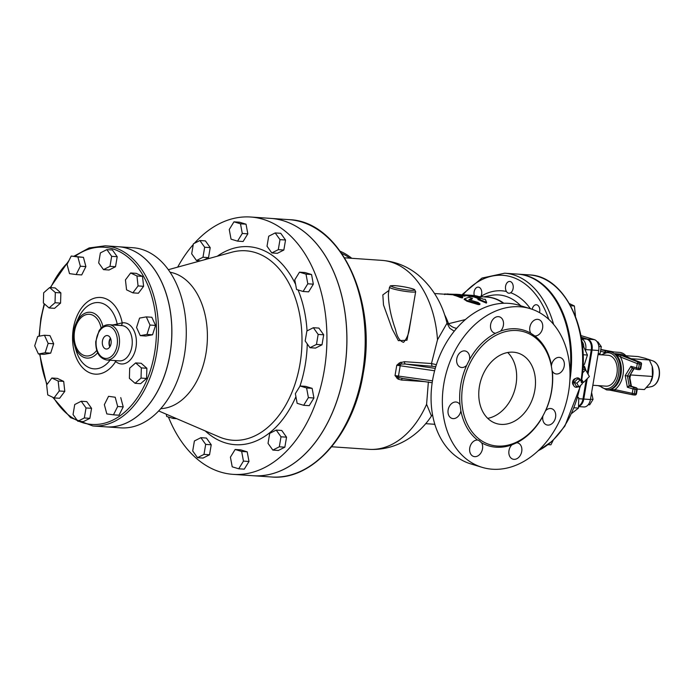 <?xml version="1.0" encoding="UTF-8"?>
<svg xmlns="http://www.w3.org/2000/svg" width="694" height="694" viewBox="0 0 694 694"><rect width="100%" height="100%" fill="white"/><g stroke="black" fill="none" stroke-linecap="round" stroke-linejoin="round"><path stroke-width="1.04" d="M434.921 424.528A65.956 43.358 93.9 0 1 433.819 424.225M459.975 294.534L457.199 294.343A65.956 43.358 -86.1 0 0 454.752 294.308L445.366 294.013M457.19 294.516L460.434 294.56L460.374 295.297M464.381 296.121L464.494 295.392L462.091 294.846L454.327 294.603A65.956 43.358 93.9 0 1 459.74 296.538C462.143 297.327 463.063 297.388 462.508 296.728A65.956 43.358 -86.1 0 0 457.806 294.985L465.127 295.358L465.023 296.086L460.417 295.844M454.622 294.334L454.535 295.071M462.742 297.778L462.508 296.728M462.343 297.431C462.881 298.082 461.952 298.021 459.567 297.249A65.219 42.872 -86.1 0 0 454.223 295.332M472.102 299.062L472.293 298.377L468.953 297.249L464.546 298.724L467.105 300.519L480.022 303.929L478.088 302.437L468.849 299.678L472.406 298.273L472.102 299.062L469.482 300.008M464.546 298.724L464.156 299.556M480.022 303.929L479.745 304.553L478.261 304.597L466.862 301.187L464.338 299.409M465.31 294.889L472.51 295.384A65.956 43.358 93.9 0 1 477.828 296.26L476.709 296.416A65.956 43.358 93.9 0 1 483.093 299.175L485.306 299.322L486.624 302.445L478.105 298.828L480.317 298.984A65.956 43.358 -86.1 0 0 473.941 296.225L470.627 295.765A65.956 43.358 -86.1 0 0 465.31 294.889A65.956 43.358 -86.1 0 0 462.126 294.855M478.608 298.862A65.219 42.872 -86.1 0 0 473.82 296.954L470.515 296.494A65.219 42.872 -86.1 0 0 465.258 295.627L465.093 295.618M470.515 296.494L470.627 295.765M473.82 296.954L473.941 296.225M486.624 302.445L486.381 303.096L477.914 299.522L478.105 298.828M477.75 296.754L477.828 296.26M341.821 253.466A81.432 60.673 -73.1 0 1 349.819 258.168M351.771 258.298A82.907 61.775 106.9 0 0 340.312 251.323M551.392 366.449L551.487 365.244A60.43 45.023 106.9 0 0 534.831 335.948L530.728 333.198A60.43 45.023 106.9 0 0 500.521 331.125L495.594 333.259A60.43 45.023 106.9 0 0 469.534 359.622L466.663 365.382A60.43 45.023 106.9 0 0 460.747 384.884A60.43 45.023 106.9 0 0 460.009 404.741L460.877 410.761A60.43 45.023 106.9 0 0 477.533 440.057L478.652 440.265L481.636 442.807A60.43 45.023 106.9 0 0 511.842 444.871L516.77 442.746A60.43 45.023 106.9 0 0 542.838 416.374L542.951 415.853M545.415 410.926L545.701 410.614A60.43 45.023 106.9 0 0 552.363 371.255L552.016 370.501M462.803 385.248A58.955 43.93 106.9 0 0 490.007 444.707A58.955 43.93 106.9 0 0 549.162 401.037A58.955 43.93 106.9 0 0 524.239 331.871A58.955 43.93 106.9 0 0 462.803 385.248M443.848 383.73A82.907 61.775 -73.1 0 1 530.251 308.665A82.907 61.775 -73.1 0 1 565.298 405.938A82.907 61.775 -73.1 0 1 482.113 467.34A82.907 61.775 -73.1 0 1 443.848 383.73M552.363 371.255A8.475 6.315 106.9 0 0 555.391 373.797A8.475 6.315 106.9 0 0 563.892 367.525A8.475 6.315 106.9 0 0 560.318 357.575A8.475 6.315 106.9 0 0 551.487 365.244M542.838 416.374A8.475 6.315 106.9 0 0 546.751 424.91A8.475 6.315 106.9 0 0 555.252 418.638A8.475 6.315 106.9 0 0 551.669 408.697A8.475 6.315 106.9 0 0 545.701 410.614M511.842 444.871A8.475 6.315 106.9 0 0 508.858 453.147A8.475 6.315 106.9 0 0 512.901 459.159A8.475 6.315 106.9 0 0 521.402 452.878A8.475 6.315 106.9 0 0 517.819 442.937A8.475 6.315 106.9 0 0 516.77 442.746M477.533 440.057A8.475 6.315 106.9 0 0 469.899 447.222A8.475 6.315 106.9 0 0 473.672 456.47A8.475 6.315 106.9 0 0 481.142 452.566A8.475 6.315 106.9 0 0 481.636 442.807M460.009 404.741A8.475 6.315 106.9 0 0 456.973 402.199A8.475 6.315 106.9 0 0 448.471 408.48A8.475 6.315 106.9 0 0 452.054 418.421A8.475 6.315 106.9 0 0 460.877 410.761M469.534 359.622A8.475 6.315 106.9 0 0 465.613 351.086A8.475 6.315 106.9 0 0 457.112 357.358A8.475 6.315 106.9 0 0 460.695 367.308A8.475 6.315 106.9 0 0 466.663 365.382M500.521 331.125A8.475 6.315 106.9 0 0 503.506 322.849A8.475 6.315 106.9 0 0 499.463 316.846A8.475 6.315 106.9 0 0 490.962 323.118A8.475 6.315 106.9 0 0 494.544 333.059A8.475 6.315 106.9 0 0 495.594 333.259M534.831 335.948A8.475 6.315 106.9 0 0 542.465 328.774A8.475 6.315 106.9 0 0 538.691 319.535A8.475 6.315 106.9 0 0 531.222 323.43A8.475 6.315 106.9 0 0 530.728 333.198M482.113 467.34L470.818 463.913A82.907 61.775 -73.1 0 1 432.562 380.303A82.907 61.775 -73.1 0 1 518.965 305.239L530.251 308.665M479.424 386.385A36.851 27.456 -73.1 0 1 517.819 353.02A36.851 27.456 -73.1 0 1 533.4 396.257A36.851 27.456 -73.1 0 1 496.427 423.548A36.851 27.456 -73.1 0 1 479.424 386.385M487.726 418.352A36.851 27.456 106.9 0 0 514.584 390.548A36.851 27.456 106.9 0 0 507.704 352.509M426.593 404.281L431.451 416.027C419.055 434.956 396.343 450.97 368.896 449.322A94.696 62.252 93.9 0 0 426.593 404.281L428.372 381.874M271.354 476.978L253.067 475.728A128.971 84.781 -86.1 0 0 253.067 475.728A128.971 84.781 -86.1 0 0 344.207 372.036A128.971 84.781 -86.1 0 0 270.712 218.393A128.971 84.781 -86.1 0 0 270.686 218.393L288.999 219.642A128.971 84.781 93.9 0 1 362.485 373.285A128.971 84.781 93.9 0 1 271.354 476.978C312.786 480.942 353.819 433.88 363.257 373.225C377.293 299.452 340.095 220.961 288.999 219.642M402.945 378.464L399.501 377.753L395.025 375.593L396.777 365.244L400.204 365.755A2.212 0.434 98.3 0 0 400.343 364.289A2.212 1.154 54 0 1 399.44 362.893L396.777 365.244L401.826 364.012L405.6 364.064L435.797 366.588M436.396 364.68L431.477 363.535L404.524 361.687L399.44 362.893M431.46 363.656L431.998 365.877M404.524 361.687A2.212 1.457 -86.1 0 0 405.6 364.064L435.268 368.393M431.477 363.535L437.498 339.791L447.023 323.187L449.677 328.167L454.214 331.22M432.475 380.815L395.025 375.593L398.035 379.115L401.418 380.026L424.26 381.596M388.961 290.439L382.836 294.898L383.504 304.97L392.24 329.13L398.356 340.65L406.962 340.242L411.325 317.323M402.789 378.464A2.212 1.457 -86.1 0 0 401.418 380.026M434.618 370.769L400.204 365.755L398.495 375.862A2.212 0.434 98.3 0 1 398.165 377.18A2.212 1.423 -41.7 0 0 396.855 378.204M415.671 291.636L414.656 289.728C414.995 289.415 407.387 286.804 395.164 285.668C387.859 285.807 391.381 285.572 389.508 287.212A13.264 1.492 9.6 0 0 402.338 290.899A13.264 1.492 9.6 0 0 415.671 291.636L409.573 327.698C408.809 333.883 406.797 338.767 403.544 342.342C399.718 341.127 397.046 336.885 395.528 329.598C390.8 316.117 388.414 304.206 388.388 293.848L388.406 293.762M553.595 324.393A90.281 59.346 -86.1 0 0 504.651 273.21L517.386 274.087A90.281 59.346 93.9 0 1 570 373.12M465.396 319.561L447.257 324.02M456.643 328.314A11.789 9.143 43.5 0 1 448.619 323.968A65.219 42.872 93.9 0 0 444.55 314.651M233.973 221.828L239.517 222.21L246.032 224.188L247.827 233.843L243.1 241.512L237.556 241.139L242.284 233.462L240.488 223.806L233.973 221.828L229.246 229.506L231.041 239.161L237.556 241.139M247.827 233.843L242.284 233.462M246.032 224.188L240.488 223.806M275.197 232.932L280.74 233.305L285.538 240.02L283.846 250.031L277.348 253.319L271.814 252.937L278.303 249.649L279.994 239.647L275.197 232.932L268.708 236.22L267.017 246.223L271.814 252.937M283.846 250.031L278.303 249.649M285.538 240.02L279.994 239.647M299.496 272.161L305.03 272.542L311.554 274.52L313.341 284.176L308.622 291.844L303.078 291.471L307.806 283.794L306.011 274.139L299.496 272.161L294.768 279.838L296.564 289.493L303.078 291.471M311.554 274.52L306.011 274.139M313.341 284.176L307.806 283.794M313.367 327.707L318.902 328.089L323.699 334.803L322.007 344.805L315.518 348.093L309.975 347.711L316.473 344.424L318.164 334.421L313.367 327.707L306.869 330.995L305.178 340.997L309.975 347.711M323.699 334.803L318.164 334.421M322.007 344.805L316.473 344.424M295.358 393.663L297.145 403.318L303.668 405.296L308.388 397.619L306.601 387.963L300.077 385.985L295.358 393.663M306.601 387.963L312.135 388.345L305.62 386.367L300.077 385.985M312.135 388.345L313.931 398L308.388 397.619M313.931 398L309.203 405.669L303.668 405.296M269.723 433.368L268.031 443.371L272.829 450.085L279.318 446.797L281.009 436.795L276.212 430.08L269.723 433.368M281.009 436.795L286.553 437.177L281.747 430.462L276.212 430.08M286.553 437.177L284.852 447.179L279.318 446.797M284.852 447.179L278.363 450.467L272.829 450.085M235.145 449.478L230.417 457.155L232.212 466.81L238.727 468.788L243.455 461.111L241.659 451.456L235.145 449.478L240.688 449.859L247.203 451.837L241.659 451.456M247.203 451.837L248.999 461.493L243.455 461.111M248.999 461.493L244.271 469.161L238.727 468.788M200.887 437.68L194.398 440.968L192.706 450.97L197.504 457.684L203.993 454.397L205.684 444.394L200.887 437.68L206.43 438.053L211.228 444.776L205.684 444.394M211.228 444.776L209.536 454.778L203.993 454.397M209.536 454.778L203.047 458.066L197.504 457.684M176.753 418.699L173.205 418.456L173.83 417.441M166.265 414.197L166.69 416.478L173.205 418.456M199.872 240.532L205.415 240.905L210.213 247.619L208.521 257.63L202.986 257.248L204.678 247.246L199.872 240.532L193.383 243.82L191.691 253.822L196.489 260.536L202.986 257.248M210.213 247.619L204.678 247.246M208.521 257.63L204.157 259.842M200.601 260.823L196.489 260.536M118.501 246.734A90.281 59.346 93.9 0 1 118.527 246.743L132.936 247.723A90.281 59.346 93.9 0 1 185.966 341.856A90.281 59.346 93.9 0 1 120.583 427.86L106.182 426.871A90.281 59.346 93.9 0 1 106.156 426.871L92.831 425.96A90.281 59.346 -86.1 0 0 158.206 339.947A90.281 59.346 -86.1 0 0 105.176 245.823L89.179 247.932L73.954 256.225M170.108 272.239A68.541 45.058 93.9 0 1 205.962 353.498A68.541 45.058 93.9 0 1 160.756 408.645M168.425 416.999A128.971 84.781 -86.1 0 0 233.071 474.358A128.971 84.781 -86.1 0 0 326.475 351.485A128.971 84.781 -86.1 0 0 250.716 217.022A128.971 84.781 -86.1 0 0 194.337 243.334M193.262 244.54A128.971 84.781 -86.1 0 0 177.673 267.129M118.527 246.743A90.281 59.346 93.9 0 1 171.565 340.867A90.281 59.346 93.9 0 1 106.182 426.871M250.716 217.022L270.66 218.384A128.971 84.781 93.9 0 1 346.419 352.856A128.971 84.781 93.9 0 1 253.015 475.72L233.071 474.358M51.842 378.013L46.645 384.944L47.747 394.895L54.054 397.905L59.259 390.974L58.149 381.032L51.842 378.013L57.385 378.395L63.692 381.405L58.149 381.032M63.692 381.405L64.794 391.355L59.259 390.974M64.794 391.355L59.597 398.287L54.054 397.905M44.433 335.237L37.71 336.443L34.7 345.82L38.413 353.983L45.136 352.778L48.146 343.4L44.433 335.237L49.968 335.618L53.681 343.782L48.146 343.4M53.681 343.782L50.671 353.151L45.136 352.778M50.671 353.151L43.948 354.365L38.413 353.983M49.647 287.559L55.19 287.941L60.864 292.911L55.32 292.53L49.647 287.559L43.67 292.781L43.366 302.983L49.048 307.954L55.026 302.731L55.32 292.53M60.864 292.911L60.56 303.104L55.026 302.731M60.56 303.104L54.583 308.336L49.048 307.954M71.239 256.034L83.436 257.335L85.9 266.591L80.357 266.218L77.893 256.962L71.239 256.034L67.04 264.371L69.504 273.627L76.158 274.546L80.357 266.218M83.436 257.335L77.893 256.962M85.9 266.591L81.701 274.928L76.158 274.546M106.867 249.614L112.411 249.996L117.208 256.711L115.516 266.722L109.973 266.34L111.665 256.329L106.867 249.614L100.378 252.911L98.687 262.913L103.484 269.628L109.973 266.34M117.208 256.711L111.665 256.329M115.516 266.722L109.027 270.009L103.484 269.628M130.654 272.968L136.189 273.349L142.496 276.359L143.606 286.301L138.401 293.232L132.858 292.851L138.063 285.919L136.952 275.978L130.654 272.968L125.449 279.899L126.56 289.84L132.858 292.851M143.606 286.301L138.063 285.919M142.496 276.359L136.952 275.978M146.295 316.88L151.839 317.262L155.551 325.425L152.541 334.803L145.818 336.017L140.275 335.636L146.998 334.421L150.008 325.044L146.295 316.88L139.572 318.095L136.562 327.473L140.275 335.636M152.541 334.803L146.998 334.421M155.551 325.425L150.008 325.044M135.66 362.919L141.203 363.292L146.876 368.271L146.581 378.464L140.604 383.687L135.061 383.314L141.038 378.083L141.333 367.889L135.66 362.919L129.683 368.141L129.388 378.334L135.061 383.314M146.876 368.271L141.333 367.889M146.581 378.464L141.038 378.083M104.352 404.654L106.815 413.91L113.469 414.83L117.668 406.493L115.204 397.237L108.55 396.317L104.352 404.654M115.204 397.237L108.55 396.317M120.747 397.619L123.211 406.875L117.668 406.493M123.211 406.875L119.012 415.212L113.469 414.83M74.735 404.533L73.044 414.535L77.841 421.249L84.33 417.962L86.021 407.959L81.224 401.245L74.735 404.533M86.021 407.959L91.565 408.332L86.767 401.618L81.224 401.245M91.565 408.332L89.873 418.343L84.33 417.962M89.873 418.343L83.375 421.631L77.841 421.249M110.051 346.506A6.012 3.947 93.9 0 1 109.435 341.561A6.012 3.947 93.9 0 1 110.598 338.533M102.443 340.971A6.749 4.442 93.9 0 1 107.336 335.549A6.749 4.442 93.9 0 1 111.179 342.576A6.749 4.442 93.9 0 1 106.416 349.021A6.749 4.442 93.9 0 1 102.443 340.971M110.433 338.152A6.48 4.259 -86.1 0 0 109.132 341.465A6.48 4.259 -86.1 0 0 109.834 346.87M105.176 245.823L118.474 246.734A90.281 59.346 93.9 0 1 171.505 340.858A90.281 59.346 93.9 0 1 106.121 426.871M117.338 325.269L117.199 324.072L112.766 324.957M120.877 325.512A2.95 2.195 81.1 0 0 122.213 322.884L117.199 324.072A33.217 21.835 93.9 0 0 99.71 302.697A33.217 21.835 93.9 0 0 78.379 318.199L76.193 323.066A22.971 15.103 -86.1 0 0 74.657 345.482A22.971 15.103 -86.1 0 0 97.628 352.726M115.889 360.628A2.95 2.004 -49.8 0 1 115.672 361.522A20.638 13.568 -86.1 0 0 135.989 347.373A20.638 13.568 -86.1 0 0 122.213 322.884A38.43 25.262 -86.1 0 0 86.889 302.289A38.43 25.262 -86.1 0 0 77.181 359.718A38.43 25.262 -86.1 0 0 115.672 361.522L114.649 360.55M578.102 386.749A4.789 3.565 -73.1 0 1 573.938 385.933L573.01 384.519A3.513 2.611 -73.1 0 1 572.567 381.891A3.513 2.611 -73.1 0 1 574.745 378.82L576.298 378.161A4.789 3.565 -73.1 0 1 580.21 379.792M573.938 385.933A4.789 3.565 -73.1 0 1 576.298 378.161M580.262 379.809L577.538 378.985L574.155 382.403L576.315 386.202L579.039 387.035L576.888 383.235L580.262 379.809L582.422 383.608L579.039 387.035M574.155 382.403L576.888 383.235M569.835 380.659A90.281 59.346 -86.1 0 0 518.218 274.147A90.281 59.346 -86.1 0 0 517.802 274.121M480.76 296.694A5.899 3.878 -86.1 0 0 481.506 290.578A5.899 3.878 -86.1 0 0 478.279 287.125A5.899 3.878 -86.1 0 0 474.262 295.479A5.899 3.878 -86.1 0 0 474.28 295.566M539.507 312.612A5.899 3.878 -86.1 0 0 536.341 304.744A5.899 3.878 -86.1 0 0 533.46 306.306A5.899 3.878 -86.1 0 0 532.203 309.298M505.588 286.197A5.899 3.878 -86.1 0 0 508.954 293.215A5.899 3.878 -86.1 0 0 513.222 287.602A5.899 3.878 -86.1 0 0 509.76 281.452A5.899 3.878 -86.1 0 0 505.588 286.197M548.173 444.637L550.889 444.819L553.127 440.378M577.686 397.809L578.761 397.879L578.458 408.081L571.899 413.26M577.894 397.124L578.761 397.879M574.242 407.786L578.458 408.081M582.526 346.792L583.715 346.879L587.428 355.042L584.417 364.411L583.064 364.654M583.081 364.324L584.417 364.411M583.064 354.738L587.428 355.042M570.598 305.707L574.38 305.967L575.482 315.917M569.418 303.599L574.38 305.967M581.442 381.891L583.463 382.498L589.38 376.512L585.597 369.867L582.509 372.99M581.728 379.453L583.463 382.498M582.839 369.026L585.597 369.867M582.865 368.661A6.888 5.136 -73.1 0 1 583.567 369.251M578.735 398.712L582.96 398.998A9.256 6.081 93.9 0 1 578.518 406.033M581.485 338.759L586.872 339.132L581.26 337.423M586.872 339.132A9.256 6.081 93.9 0 1 591.253 349.984L587.358 372.973M582.96 398.998L586.222 379.705M598.202 353.602L600.102 353.732L598.002 354.79M598.818 346.471L601.299 346.644L600.102 353.732M597.161 341.838L597.898 341.89L601.299 346.644M591.618 392.544L593.032 399.388L589.683 404.828L588.234 404.723M590.49 399.215L593.032 399.388M652.213 366.389A15.112 9.933 93.9 0 1 652.23 366.423A15.112 9.933 93.9 0 1 652.681 368.332A15.112 9.933 93.9 0 1 652.716 376.122A15.112 9.933 93.9 0 1 651.215 381.153A15.112 9.933 93.9 0 1 651.189 381.206M637.239 389.074L644.388 389.568L650.174 383.131L652.455 376.452L652.204 366.345L649.393 359.96L645.585 358.39L638.254 356.586L625.927 355.736M630.742 374.101L630.568 374.951L652.455 376.452M630.568 374.951L629.918 378.109M631.15 358.711L649.393 359.96M599.174 385.699L606.582 389.898A19.163 12.596 -86.1 0 0 620.124 374.491A19.163 12.596 -86.1 0 0 609.211 351.667L619.456 352.37A19.163 12.596 93.9 0 1 626.63 356.577M630.482 374.526A19.163 12.596 93.9 0 1 629.84 377.683M634.143 368.566L629.527 376.07L631.436 386.28L630.863 385.751A0.737 0.486 -86.1 0 0 631.21 386.237L631.514 386.332M629.198 385.638L627.376 387.243L629.545 386.124L636.008 387.694A1.475 0.972 93.9 0 1 636.702 389.421L637.213 389.386A1.475 1.475 0 0 0 636.19 387.729L636.19 387.729A1.475 1.102 106.9 0 0 636.008 387.694L634.342 387.582A1.475 1.102 106.9 0 0 632.989 388.952L635.045 389.308A1.475 0.972 -86.1 0 0 634.342 387.582L629.545 386.124A0.737 0.486 -86.1 0 1 629.198 385.638L627.402 375.983L629.068 376.105L630.863 385.751L629.198 385.638M629.527 376.07L633.778 368.453M632.598 368.072L630.915 366.311L632.13 368.314L633.648 368.419M630.985 358.694L640.345 362.363A1.475 0.972 93.9 0 1 640.987 364.081L641.508 364.038A1.475 1.475 0 0 0 640.588 362.415A1.475 1.084 111.4 0 0 640.345 362.363L638.68 362.251A1.475 1.084 111.4 0 0 637.283 363.604L639.33 363.96A1.475 0.972 -86.1 0 0 638.68 362.251L621.772 355.614A1.475 1.084 111.4 0 0 620.375 356.959L637.283 363.604L636.537 368.011A1.475 1.102 106.9 0 0 637.213 369.494L637.213 369.494A1.475 1.102 106.9 0 0 637.396 369.529A1.475 0.972 -86.1 0 0 637.543 369.555L637.543 369.555A1.475 0.972 -86.1 0 0 638.584 368.375L630.915 366.311L625.207 375.584L627.402 375.983L632.13 368.314A0.737 0.486 -86.1 0 1 632.486 368.063M632.399 368.037L637.213 369.494A1.475 1.475 0 0 0 637.543 369.555L639.2 369.668A1.475 1.475 0 0 0 640.762 368.445L640.241 368.488A1.475 0.972 93.9 0 1 639.2 369.668L639.2 369.668A1.475 0.972 93.9 0 1 639.061 369.642L637.691 369.546M633.162 394.895A1.475 0.972 -86.1 0 0 633.258 394.903L633.258 394.903A1.475 0.972 -86.1 0 0 634.299 393.715L632.251 393.359A1.475 1.102 102.2 0 0 633.041 394.877L633.041 394.877A1.475 1.102 102.2 0 0 633.162 394.895M609.115 389.959L615.769 391.121A1.475 1.102 -77.8 0 1 614.849 389.586L608.89 389.924A19.163 12.596 93.9 0 0 620.957 374.552A19.163 12.596 93.9 0 0 615.014 353.706L620.375 356.959A20.638 13.568 -86.1 0 1 614.849 389.586L632.251 393.359L632.989 388.952L627.376 387.243L625.207 375.584M608.985 389.95L633.041 394.877A1.475 1.475 0 0 0 633.258 394.903L634.915 395.016A1.475 1.475 0 0 0 636.467 393.793L635.956 393.836A1.475 0.972 93.9 0 1 634.915 395.016L634.915 395.016A1.475 0.972 93.9 0 1 634.828 395.007L633.344 394.903M621.772 355.614L615.248 353.662L621.737 354.235M609.002 351.763L606.114 350.86A1.475 1.102 102.2 0 0 604.812 352.24L605.94 352.04M592.85 385.265L606.009 386.168A15.476 10.176 -86.1 0 0 617.218 371.42A15.476 10.176 -86.1 0 0 608.126 355.285L598.349 354.617M580.921 335.566L594.359 339.644A9.256 6.081 93.9 0 1 598.731 350.505L590.438 399.51A9.256 6.081 93.9 0 1 583.897 406.953L578.501 406.58M578.51 406.389A9.256 6.081 -86.1 0 0 583.793 399.059L590.438 399.51M588.009 374.118L592.077 350.045A9.256 6.081 -86.1 0 0 587.705 339.184L594.359 339.644M587.237 378.681L583.793 399.059M581.225 337.215L587.705 339.184M447.812 294.43L447.821 293.831M459.567 297.249L459.74 296.538M466.862 301.187L467.105 300.519M478.261 304.597L478.539 303.972M503.853 303.261A65.297 42.924 -86.1 0 0 485.687 297.032M477.793 296.485L487.145 297.127A65.219 42.872 93.9 0 1 503.28 303.278M483.657 296.893L490.927 295.453A68.194 44.832 93.9 0 1 520.708 305.768M506.438 291.48A72.532 47.678 -86.1 0 0 480.925 296.373M530.407 308.709A72.532 47.678 -86.1 0 0 510.697 292.738M462.976 294.829A88.069 57.897 93.9 0 1 548.781 319.361M401.826 364.012A2.212 1.345 69.7 0 1 400.906 362.147M344.64 257.812L381.856 260.363A94.696 62.252 93.9 0 1 437.498 339.791M398.035 379.115A2.212 1.501 119.5 0 1 399.501 377.753M403.153 378.499L432.18 382.732L402.355 378.404M395.311 285.694A11.789 1.327 -170.4 0 1 414.275 289.65A11.789 1.327 -170.4 0 1 398.92 288.591A11.789 1.327 -170.4 0 1 395.311 285.694M168.347 269.697L231.744 252.243A94.948 62.417 93.9 0 1 299.999 363.908A94.948 62.417 93.9 0 1 219.087 436.873L158.666 410.935M299.912 386.263A99.233 65.236 -86.1 0 0 305.221 364.905A99.233 65.236 -86.1 0 0 307.269 343.92M307.052 330.899A99.233 65.236 -86.1 0 0 298.064 289.945M295.627 284.445A99.233 65.236 -86.1 0 0 217.248 256.233M205.277 430.939A99.233 65.236 -86.1 0 0 295.913 396.69M39.428 336.139A88.806 58.374 93.9 0 1 41.215 318.615A88.806 58.374 93.9 0 1 44.563 304.024M50.688 287.628A88.806 58.374 93.9 0 1 68.116 262.245M75.091 256.303A88.806 58.374 93.9 0 1 156.41 327.36A88.806 58.374 93.9 0 1 79.099 421.336M77.329 420.538A88.806 58.374 93.9 0 1 53.611 397.688M47.088 384.355A88.806 58.374 93.9 0 1 39.983 354.096M117.104 345.412A16.214 10.662 93.9 0 1 99.259 354.461A16.214 10.662 93.9 0 1 103.909 326.952A16.214 10.662 93.9 0 1 117.104 345.412M119.151 345.777A17.688 11.625 -86.1 0 0 109.071 324.705C105.046 324.618 101.706 326.657 99.051 330.821L95.755 341.578C95.607 352.153 99.242 358.295 106.65 359.995A17.688 11.625 -86.1 0 0 119.151 345.777M109.071 324.705L121.814 325.581A17.688 11.625 93.9 0 1 131.895 346.653A17.688 11.625 93.9 0 1 119.394 360.871L106.65 359.995M102.92 326.579A22.971 15.103 -86.1 0 0 90.758 312.317A22.971 15.103 -86.1 0 0 76.193 323.066C73.113 330.361 72.601 337.831 74.657 345.482L76.158 350.6A33.217 21.835 93.9 0 0 110.042 360.229M96.726 350.357A20.889 13.733 93.9 0 1 76.227 347.182A20.889 13.733 93.9 0 1 82.3 316.62A20.889 13.733 93.9 0 1 101.142 328.123M580.106 385.959A90.281 59.346 93.9 0 1 538.292 450.649M518.218 274.147L529.305 274.902A90.281 59.346 93.9 0 1 580.973 381.058M583.003 366.215A9.577 7.14 -73.1 0 1 585.181 369.737M585.51 350.808L585.71 349.611L584.921 349.516M581.884 341.379A7.781 5.118 93.9 0 1 583.827 347.113M591.253 349.984L585.71 349.611A9.256 6.081 -86.1 0 0 581.485 338.793M659.066 376.252A13.073 8.597 93.9 0 1 651.336 386.662C655.518 385.465 658.172 381.978 659.3 376.217C660.185 368.609 658.112 363.526 653.097 360.975A13.073 8.597 93.9 0 1 659.066 376.252M639.33 363.96L640.987 364.081L640.241 368.488L638.584 368.375L639.33 363.96M635.045 389.308L636.702 389.421L635.956 393.836L634.299 393.715L635.045 389.308M615.769 391.121L632.928 394.843M621.269 354.07L630.49 358.494M606.114 350.86L600.778 349.707M600.51 351.311L604.812 352.24A20.638 13.568 -86.1 0 0 604.014 352.838M614.155 352.005L600.822 349.455L614.103 352.005M602.028 354.868A18.053 11.867 93.9 0 1 614.676 356.204A18.053 11.867 93.9 0 1 618.588 374.222A18.053 11.867 93.9 0 1 599.902 385.751M592.077 350.045L598.731 350.505M444.741 293.892L444.75 294.629M453.52 295.08L453.607 294.351M425.622 423.661L434.843 424.294M331.689 446.763L368.896 449.322M431.451 416.027L432.536 414.674M389.508 287.212L388.397 293.788M504.651 273.21L481.983 278.068L461.848 294.837M434.548 293.519L453.546 294.829M447.023 323.187C442.286 303.495 432.752 287.49 418.404 275.171C407.734 266.409 395.545 261.473 381.856 260.363M92.831 425.96L70.588 417.658L52.709 397.263M46.758 384.797L39.601 354.07M39.064 336.2L40.868 318.451L44.234 303.738M69.001 260.484L50.228 287.602M538.041 450.883L552.467 440.994L564.89 426.064L580.731 385.326M529.305 274.902C565.037 275.813 591.088 330.76 581.26 382.411M585.996 370.57L584.643 366.727L583.064 364.844M653.097 360.975L647.597 359.084M651.336 386.662L646.496 387.616M636.19 387.729L631.375 386.272M636.467 393.793L637.213 389.386M641.508 364.038L640.762 368.445M630.751 358.555L640.588 362.415M630.785 358.572L621.711 354.218M606.582 389.898L610.503 390.167M598.098 385.621L599.616 386.22M609.211 351.667L601.29 354.816"/></g></svg>

